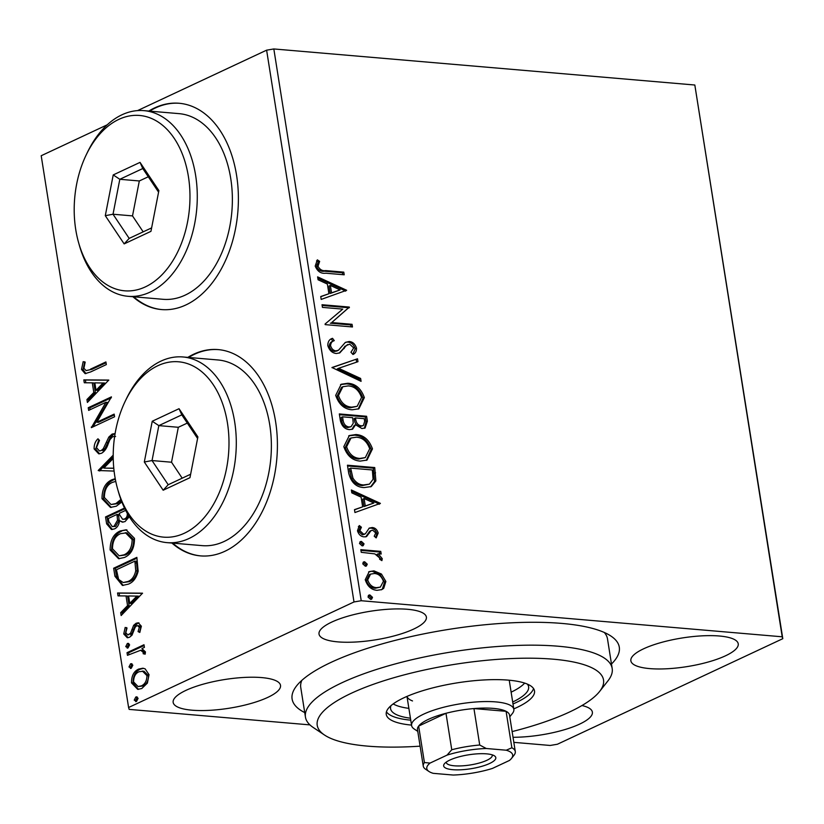 <?xml version="1.0" encoding="UTF-8"?>
<svg xmlns="http://www.w3.org/2000/svg" width="824" height="824" viewBox="0 0 824 824"><rect width="100%" height="100%" fill="white"/><g stroke="black" fill="none" stroke-linecap="round" stroke-linejoin="round"><path stroke-width="1.24" d="M304.736 712.595A165.634 44.259 -9 0 1 296.589 685.877A165.634 44.259 -9 0 1 330.96 662.414A165.634 44.259 -9 0 1 486.737 624.582A165.634 44.259 -9 0 1 610.965 636.077A165.634 44.259 -9 0 1 611.48 664.01M512.126 731.588A144.931 38.718 171 0 0 599.594 691.48A144.931 38.718 171 0 0 587.842 666.049A144.931 38.718 171 0 0 404.749 674.722A144.931 38.718 171 0 0 324.522 735.039L313.254 727.499A155.283 41.488 -9 0 1 305.447 717.096A155.283 41.488 -9 0 1 419.612 657.985A155.283 41.488 -9 0 1 595.381 653.587A155.283 41.488 -9 0 1 612.191 668.511L607.504 638.95A155.283 41.488 171 0 0 604.291 632.471M132.901 296.722A103.525 67.784 -85.1 0 0 161.453 309.556A103.525 67.784 -85.1 0 0 185.894 304.942A103.525 67.784 -85.1 0 0 238.311 193.568A103.525 67.784 -85.1 0 0 179.127 103.268A103.525 67.784 -85.1 0 0 154.685 107.882A103.525 67.784 -85.1 0 0 148.804 111.055M179.519 103.299A103.525 67.784 -85.1 0 0 155.468 107.944A103.525 67.784 -85.1 0 0 149.587 111.127M171.917 543.047A103.525 67.784 -85.1 0 0 200.469 555.881A103.525 67.784 -85.1 0 0 224.911 551.266A103.525 67.784 -85.1 0 0 277.327 439.903A103.525 67.784 -85.1 0 0 218.144 349.592A103.525 67.784 -85.1 0 0 193.702 354.207A103.525 67.784 -85.1 0 0 187.821 357.389M218.535 349.633A103.525 67.784 -85.1 0 0 194.485 354.279A103.525 67.784 -85.1 0 0 188.603 357.451M513.033 737.274A54.353 14.523 171 0 0 579.622 724.111A54.353 14.523 171 0 0 592.374 712.101A54.353 14.523 171 0 0 581.94 705.54M413.627 629.093A54.353 14.523 171 0 0 426.379 617.083A54.353 14.523 171 0 0 390.174 609.132A54.353 14.523 171 0 0 331.763 622.079A54.353 14.523 171 0 0 319.022 634.089A54.353 14.523 171 0 0 355.226 642.04A54.353 14.523 171 0 0 413.627 629.093M267.779 697.392A54.353 14.523 171 0 0 280.521 685.393A54.353 14.523 171 0 0 244.316 677.431A54.353 14.523 171 0 0 185.915 690.388A54.353 14.523 171 0 0 173.164 702.388A54.353 14.523 171 0 0 209.368 710.35A54.353 14.523 171 0 0 267.779 697.392M725.481 655.811A54.353 14.523 171 0 0 738.232 643.801A54.353 14.523 171 0 0 702.017 635.85A54.353 14.523 171 0 0 643.616 648.797A54.353 14.523 171 0 0 630.865 660.807A54.353 14.523 171 0 0 667.079 668.758A54.353 14.523 171 0 0 725.481 655.811M381.44 574.04L385.869 581.476L383.716 588.336L381.842 589.582L377.042 590.314C371.397 589.891 367.463 586.358 365.238 579.715L369.234 571.588L373.952 570.857L381.44 574.04L380.111 574.658L384.551 582.105L385.869 581.476M360.819 549.67L380.76 551.38L381.182 554.027L378.247 553.779L382.264 558.672L381.893 560.629L379.576 559.187L379.74 558.033L374.848 553.893L361.242 552.317L360.819 549.67M366.258 536.64L364.126 536.867C360.922 536.62 358.708 534.591 357.482 530.78L359.316 525.558L361.406 527.226L359.882 530.687L363.611 534.209L365.413 533.736L369.234 528.112L372.17 527.525C375.085 527.721 377.093 529.554 378.195 533.025L376.177 537.897L374.22 536.197L375.775 532.984L372.685 530.182L370.975 530.666L366.618 536.496M369.657 531.284L371.439 530.399L369.657 531.284L365.753 536.888M363.662 534.611L365.413 533.736M348.717 473.233L347.45 465.22L374.735 467.558L375.878 480.907L371.264 486.572L364.105 487.581C356.298 487.303 351.168 482.524 348.717 473.233M339.323 413.936L366.608 416.274L367.38 421.146L365.094 428.027L361.88 428.511L355.556 424.782L352.61 429.149L349.448 429.634C344.937 429.211 341.929 426.276 340.415 420.827L339.323 413.936M331.969 367.514L357.503 358.79L357.966 361.685L338.592 368.297L360.624 378.453L361.077 381.347L331.969 367.514M322.442 307.383L322.029 304.726L349.314 307.064L331.691 322.565L352.044 324.306L352.466 326.963L325.181 324.625L325.078 324.028L342.743 309.124L322.442 307.383M325.624 270.581L343.783 272.136L344.205 274.794L325.779 273.207C320.989 273.846 317.467 271.477 315.211 266.09L317.333 259.838L319.64 261.373L318.012 266.296C319.877 269.675 322.411 271.096 325.624 270.581L324.306 271.199L342.454 272.754L343.783 272.136M107.244 124.805L41.2 155.736L128.595 707.507L354.001 601.953L266.616 50.171L273.826 48.956L694.828 85.016L782.8 638.682L557.385 744.247L550.174 745.462L513.836 742.352M273.826 48.956L361.221 600.727L782.213 636.798L694.828 85.016M346.647 290.264L321.185 299.421L320.732 296.537L328.91 293.735L327.375 284.053L318.074 279.758L317.611 276.874L346.647 290.264L345.369 291.171M327.808 345.575C327.808 341.62 329.394 339.21 332.546 338.334L334.266 340.611C332.021 341.239 330.795 342.918 330.568 345.627C331.526 348.82 333.318 350.561 335.965 350.839L338.499 350.2L345.235 342.516L349.18 341.507C352.703 341.764 355.154 343.999 356.524 348.212C356.534 351.395 355.34 353.475 352.96 354.485L350.952 352.26L353.712 347.944L349.716 344.174L346.441 345.472L339.818 352.868L336.347 353.496C332.247 353.094 329.394 350.457 327.808 345.575M336.625 351.127L338.499 350.2M347.8 383.263C355.556 383.737 361.067 388.506 364.342 397.601L358.893 408.797L352.136 409.796C344.37 409.301 338.891 404.481 335.687 395.345L341.208 384.252L347.8 383.263L346.482 383.881C354.227 384.355 359.738 389.134 363.013 398.219L364.342 397.601M355.927 434.547C363.683 435.021 369.193 439.8 372.469 448.884L367.02 460.08L360.263 461.09C352.497 460.585 347.007 455.775 343.814 446.629L349.335 435.546L355.927 434.547L354.598 435.165C362.354 435.639 367.864 440.418 371.14 449.502L372.469 448.884M380.4 503.371L354.938 512.528L354.485 509.644L362.663 506.842L361.128 497.16L351.827 492.865L351.364 489.981L380.4 503.371L379.122 504.278M359.82 542.048L361.417 541.43L364.033 543.84L363.137 545.704L362.117 545.859L359.491 543.449L361.417 541.43L360.428 541.574M363.044 562.39L364.63 561.772L367.257 564.172L366.361 566.036L365.331 566.191L362.714 563.791L364.63 561.772L363.652 561.916M368.297 595.546L369.883 594.928L372.51 597.338L371.614 599.202L370.584 599.357L367.968 596.947L369.883 594.928L368.905 595.072M309.927 724.883L129.172 709.392L128.595 707.507M145.106 668.831L149.051 674.671L147.383 683.117L141.769 688.524L137.701 689.348L131.5 682.89C131.459 675.855 133.859 671.251 138.679 669.067L142.83 668.212L145.106 668.831M127.03 652.68L143.984 644.739L144.406 647.386L141.913 648.56L145.436 651.866L145.178 654.153L143.17 653.731L143.283 652.402L140.677 650.26L127.452 655.327L127.03 652.68L128.585 652.814L144.118 645.542M141.368 626.209L139.771 632.461L138.072 631.586L139.318 627.352L137.639 625.653L136.63 625.859L135.188 627.219L132.015 635.16L129.533 637.261L127.257 637.725L123.744 633.955L125.176 627.424L126.989 628.207L125.784 632.688L127.833 634.882L130.542 633.265L133.643 625.323L136.125 623.243L138.278 622.8L141.368 626.209M114.927 576.244L113.65 568.23L136.856 557.364L138.154 571.187C136.423 578.005 133.148 582.331 128.328 584.154L122.415 585.442L114.927 576.244L116.483 576.378L115.216 568.364L113.65 568.23M129.306 516.72L125.021 521.592L122.323 522.138L119.573 520.665C118.965 524.878 117.276 527.618 114.495 528.895L111.477 529.513L106.626 523.837L105.534 516.947L124.517 508.048M114.093 471.081L98.18 470.514L113.218 455.157M113.238 458.494L103.814 468.114L113.784 468.197M88.652 410.393L88.24 407.736L111.436 396.869L96.861 422.218L114.165 414.112L114.588 416.769L91.382 427.635L105.915 402.308L88.652 410.393M90.475 369.173L105.905 361.942L106.327 364.589L90.661 371.933L85.109 373.632L81.525 369.43L83.172 361.664L85.171 362.179L83.904 368.287L86.129 370.594L92.031 369.307L106.038 362.745M137.567 110.601L266.616 50.171M108.778 380.07L87.395 402.431L86.942 399.547L93.812 392.512L92.278 382.83L84.285 382.769L83.821 379.885L108.778 380.07M114.629 436.514L112.672 436.658L109.922 439.666L108.129 444.023C106.677 448.411 104.483 451.49 101.548 453.262L98.736 453.828L94.121 448.926C94.029 444.651 95.316 441.283 97.963 438.801L99.477 440.407L96.47 447.617L99.395 450.934L101.167 450.594L103.309 448.658L108.83 437.07L112.146 434.052L115.103 433.579M121.859 501.981L116.308 506.204L110.468 507.409L102.001 498.695C102.032 489.013 105.369 482.699 111.992 479.723L115.226 478.662M120.108 531.006L126.062 529.801L134.487 538.35C134.497 548.145 131.15 554.521 124.424 557.488L118.584 558.703L110.128 549.979C110.159 540.307 113.485 533.983 120.108 531.006L126.906 529.904M142.531 593.177L121.149 615.538L120.685 612.654L127.566 605.619L126.031 595.937L118.038 595.876L117.575 592.992L142.531 593.177M127.967 647.952L127.308 646.758L128.894 643.647L127.339 643.513L129.615 644.811L128.039 647.932L125.753 646.624L127.339 643.513L128.225 643.328M128.039 647.932L127.184 648.117M131.191 668.295L130.532 667.1L132.118 663.979L130.553 663.845L132.839 665.153L131.253 668.264L128.977 666.966L130.553 663.845L131.449 663.66M131.253 668.264L130.408 668.449M136.444 701.451L135.785 700.256L137.371 697.145L135.805 697.011L138.092 698.309L136.506 701.43L134.23 700.122L135.805 697.011L136.702 696.816M136.506 701.43L135.661 701.615M361.221 600.727L354.001 601.953M782.8 638.682L782.213 636.798M301.821 680.387A155.283 41.488 171 0 0 300.76 687.535L305.447 717.096M172.7 543.119A103.525 67.784 -85.1 0 0 200.86 555.912M133.684 296.784A103.525 67.784 -85.1 0 0 161.844 309.587M85.912 373.622L83.09 369.564L81.525 369.43M83.09 369.564L84.738 361.798M86.129 370.594L92.031 369.307M88.714 401.082L88.498 399.681L86.942 399.547M88.498 399.681L95.368 392.646L93.812 392.512M95.368 392.646L93.843 382.964L92.278 382.83M85.82 382.779L85.387 380.019L83.821 379.885M85.387 380.019L108.799 380.194M96.017 390.267L97.572 390.401L104.772 383.036L94.842 382.851L96.017 390.267L103.216 382.903M90.084 409.713L89.795 407.87L88.24 407.736M89.795 407.87L111.312 397.796M114.299 414.915L98.427 422.352L96.861 422.218M92.453 427.131L91.289 427.028M93.03 426.863L107.48 402.442L105.915 402.308M99.55 453.828L95.677 449.059L94.121 448.926M95.677 449.059L98.849 439.738M99.395 450.934L101.167 450.594M102.722 450.728L104.864 448.792L103.309 448.658M104.864 448.792L110.395 437.204L108.83 437.07M110.395 437.204L113.712 434.186L112.146 434.052M113.712 434.186L115.072 433.733M99.786 470.968L98.18 470.514M99.735 470.648L113.218 456.887M113.794 468.31L103.814 468.114M111.24 507.45L103.556 498.829C103.597 489.147 106.924 482.823 113.547 479.856L111.992 479.723M113.547 479.856L115.319 479.166M103.556 498.829L102.001 498.695M115.762 481.401L112.414 482.37C107.12 484.718 104.432 489.755 104.37 497.49L111.034 504.525L117.451 503.68L121.406 500.817M117.451 503.68L115.885 503.546L120.901 499.468M111.034 504.525L115.885 503.546M112.26 529.513L108.181 523.971L107.089 517.081L105.534 516.947M107.089 517.081L124.857 508.758M123.116 522.138L119.573 520.665M108.181 523.971L106.626 523.837M112.239 526.598L115.638 526.371L119.12 520.263L118.522 514.578L116.957 514.444L108.335 518.481L108.809 521.51L112.239 526.598L114.083 526.237L117.564 520.129L116.957 514.444M125.66 510.365L119.336 513.321L119.552 514.681L122.663 519.336L126.113 519.089L128.75 515.845M126.113 519.089L124.558 518.955C126.731 517.925 127.617 515.803 127.215 512.59M122.663 519.336L124.558 518.955M119.12 520.263L117.564 520.129M115.638 526.371L114.083 526.237M119.367 558.734L111.683 550.113L110.128 549.979M111.683 550.113C111.714 540.441 115.051 534.117 121.674 531.14M119.161 555.819L125.567 554.964C130.892 552.605 133.601 547.527 133.684 539.71L126.937 532.798L120.541 533.664C115.247 536.002 112.558 541.049 112.486 548.774L119.161 555.819L124.012 554.83C129.337 552.471 132.046 547.394 132.128 539.576L125.382 532.664M125.567 554.964L124.012 554.83M133.684 539.71L132.128 539.576M115.216 568.364L136.99 558.167M123.147 585.473L116.483 576.378M123.198 582.537L129.471 581.631C133.426 580.148 136.032 576.584 137.289 570.939L136.454 561.268L134.899 561.134L116.452 569.765L118.625 579.437L123.198 582.537L127.905 581.497C131.871 580.014 134.477 576.45 135.733 570.805L134.899 561.134M137.289 570.939L135.733 570.805M129.471 581.631L127.905 581.497M122.467 614.189L122.251 612.788L120.685 612.654M122.251 612.788L129.121 605.753L127.566 605.619M129.121 605.753L127.596 596.071L126.031 595.937M119.573 595.886L119.14 593.125L117.575 592.992M119.14 593.125L142.552 593.301M129.77 603.374L131.325 603.508L138.525 596.143L128.595 595.958L129.77 603.374L136.969 596.01M140.049 631.936L138.072 631.586M139.627 631.72L140.873 627.486L139.318 627.352M140.873 627.486L139.204 625.787L137.639 625.653M128.029 637.714L125.3 634.089L123.744 633.955M125.3 634.089L126.731 627.558M127.833 634.882L129.018 634.645M130.583 634.779L132.097 633.388L130.542 633.265M132.097 633.388L133.395 629.752L131.84 629.618M133.395 629.752L135.208 625.457L133.643 625.323M135.208 625.457L137.68 623.377L136.125 623.243M137.68 623.377L139.029 622.954M127.308 646.758L125.753 646.624M145.23 653.968L143.17 653.731M144.725 653.865L144.839 652.536L143.283 652.402M144.839 652.536L142.233 650.394L140.677 650.26M128.884 654.658L128.585 652.814M130.532 667.1L128.977 666.966M138.473 689.379L133.055 683.024L131.5 682.89M133.055 683.024C133.025 675.989 135.414 671.385 140.245 669.201L138.679 669.067M140.245 669.201L143.603 668.326M138.03 686.526L142.892 686.011C146.507 684.435 148.382 681.015 148.526 675.773L143.932 671.179L139.091 671.725C135.476 673.28 133.643 676.679 133.581 681.901L138.03 686.526L141.326 685.877C144.942 684.301 146.827 680.881 146.96 675.639L142.367 671.045M142.892 686.011L141.326 685.877M148.526 675.773L146.96 675.639M135.785 700.256L134.23 700.122M342.454 272.754L342.753 274.67M316.56 260.827L318.322 261.991L319.64 261.373M318.322 261.991L316.797 265.215L318.126 264.586M316.797 265.215L316.684 266.914L318.012 266.296M316.684 266.914C318.548 270.293 321.082 271.724 324.306 271.199M320.752 296.692L328.91 293.735M317.827 278.203L345.328 290.882M330.352 285.423L329.034 286.052L330.208 293.468L340.106 289.914L330.352 285.423L331.536 292.85L340.106 289.914M330.208 293.468L331.536 292.85M322.143 305.477L347.986 307.692L349.314 307.064M347.986 307.692L348.078 308.248L349.397 307.63M348.078 308.248L331.691 322.565M330.362 323.183L350.715 324.934L352.044 324.306M350.715 324.934L351.024 326.84M331.238 338.994L332.937 341.239L334.266 340.611M332.937 341.239C330.702 341.867 329.466 343.536 329.25 346.245L330.568 345.627M329.25 346.245C330.197 349.438 332 351.178 334.637 351.467L335.965 350.839M334.637 351.467L337.181 350.828M345.493 342.351L349.18 341.507M347.852 342.125C351.385 342.382 353.826 344.628 355.196 348.84L356.524 348.212M355.196 348.84L352.785 354.289M347.759 344.494L346.441 345.472M345.112 346.09L342.918 349.139L344.236 348.511M342.918 349.139L339.107 353.146M331.99 367.669L357.503 358.79M356.184 359.418L356.607 362.148M360.624 378.453L359.295 379.081L337.263 368.915L338.592 368.297M359.295 379.081L359.542 380.637M363.013 398.219L358.224 409.075M340.559 384.581L346.482 383.881M342.877 386.714L341.558 387.332L337.15 396.117C339.715 403.513 344.123 407.396 350.396 407.767L357.173 406.325L361.561 397.477C358.914 390.143 354.464 386.291 348.233 385.91L342.877 386.714L338.468 395.499C341.033 402.895 345.452 406.778 351.724 407.149L357.173 406.325M350.396 407.767L351.724 407.149M337.15 396.117L338.468 395.499M339.437 414.678L365.279 416.892L366.608 416.274M365.279 416.892L366.052 421.775L364.404 428.295M351.961 429.397L354.238 425.4L355.556 424.782M342.537 416.831L341.218 417.449L341.692 420.477C342.31 424.69 344.319 427.069 347.697 427.594L351.096 426.667L353.249 423.227L352.682 417.696L342.537 416.831L343.021 419.859C343.639 424.072 345.637 426.451 349.026 426.976L351.096 426.667M355.484 417.933L354.155 418.561L354.372 419.91C354.979 423.886 356.885 426.07 360.078 426.482L363.353 425.596L364.661 421.435L364.229 418.685L355.484 417.933L355.7 419.292C356.308 423.258 358.213 425.452 361.406 425.853L363.353 425.596M360.078 426.482L361.406 425.853M354.372 419.91L355.7 419.292M347.697 427.594L349.026 426.976M341.692 420.477L343.021 419.859M371.14 449.502L366.35 460.369M348.686 435.875L354.598 435.165M351.003 437.997L349.675 438.615L345.266 447.401C347.831 454.807 352.25 458.69 358.522 459.05L365.3 457.608L369.688 448.761C367.03 441.427 362.591 437.575 356.359 437.204L351.003 437.997L346.595 446.783C349.16 454.178 353.578 458.062 359.841 458.432L365.3 457.608M358.522 459.05L359.841 458.432M345.266 447.401L346.595 446.783M347.563 465.962L373.406 468.176L374.735 467.558M373.406 468.176L374.549 481.525L375.878 480.907M374.549 481.525L370.584 486.871M350.663 468.114L349.335 468.732L351.611 478.744C354.567 483.255 358.152 485.521 362.364 485.552L369.409 484.131L373.076 479.28L372.355 469.968L350.663 468.114L352.929 478.126C355.886 482.637 359.47 484.903 363.693 484.934L369.409 484.131M362.364 485.552L363.693 484.934M351.611 478.744L352.929 478.126M354.505 509.798L362.663 506.842M351.58 491.31L379.081 503.989M364.105 498.53L362.787 499.159L363.961 506.575L373.859 503.021L364.105 498.53L365.279 505.957L373.859 503.021M363.961 506.575L365.279 505.957M369.008 528.266L370.841 528.143C373.756 528.339 375.765 530.172 376.877 533.643L378.195 533.025M376.877 533.643L375.744 537.526M358.389 526.495L360.078 527.854L361.406 527.226M360.078 527.854L358.564 531.315L359.882 530.687M358.564 531.315L362.282 534.827L363.611 534.209M362.282 534.827L364.084 534.364M370.841 528.143L372.17 527.525M360.088 542.058L362.714 544.458L364.033 543.84M362.714 544.458L362.395 545.859M360.943 550.411L379.431 551.998L380.76 551.38M379.431 551.998L379.74 553.903M382.264 558.672L380.935 559.3L376.918 554.398L378.247 553.779M380.935 559.3L380.956 560.042M363.312 562.39L365.928 564.801L367.257 564.172M365.928 564.801L365.619 566.201M384.551 582.105L382.398 588.964L383.716 588.336M382.398 588.964L381.162 589.86M368.596 571.918L373.952 570.857M372.633 571.475L380.111 574.658M370.563 574.112L369.245 574.73L366.35 580.539C368.101 585.462 371.068 588.037 375.281 588.274L380.369 587.09L383.428 581.26C381.594 576.337 378.577 573.751 374.364 573.504L370.563 574.112L367.679 579.911C369.43 584.834 372.397 587.419 376.599 587.656L380.369 587.09M375.281 588.274L376.599 587.656M366.35 580.539L367.679 579.911M368.565 595.556L371.181 597.956L372.51 597.338M371.181 597.956L370.872 599.357M324.522 735.039A144.931 38.718 171 0 0 332.917 739.262A144.931 38.718 171 0 0 420.106 746.163M612.191 668.511A155.283 41.488 -9 0 1 607.978 680.82L599.594 691.48M407.005 696.404A51.758 13.833 171 0 0 412.515 700.946M393.192 703.912A69.875 18.674 171 0 0 396.581 705.519A69.875 18.674 171 0 0 408.879 708.362M410.434 718.209A69.875 18.674 -9 0 1 398.147 715.376A69.875 18.674 -9 0 1 390.576 708.661A69.875 18.674 -9 0 1 390.957 705.694M513.774 708.898A75.056 20.054 171 0 0 534.508 690.914A75.056 20.054 171 0 0 526.382 683.704A75.056 20.054 171 0 0 441.427 685.826A75.056 20.054 171 0 0 386.25 714.398A75.056 20.054 171 0 0 394.377 721.608A75.056 20.054 171 0 0 411.526 725.099M386.435 711.843A75.056 20.054 171 0 0 393.594 716.684A75.056 20.054 171 0 0 410.743 720.166M512.991 703.974A75.056 20.054 171 0 0 533.54 688.545M527.339 684.085A69.875 18.674 -9 0 1 528.617 686.794A69.875 18.674 -9 0 1 512.683 702.017M511.127 692.17A69.875 18.674 171 0 0 524.661 683.086M449.863 760.068A26.399 7.055 -9 0 1 474.686 754.042A26.399 7.055 -9 0 1 494.482 755.876A26.399 7.055 -9 0 1 489.621 763.477A26.399 7.055 -9 0 1 457.887 769.874A26.399 7.055 -9 0 1 444.383 763.807A26.399 7.055 -9 0 1 449.863 760.068M446.248 762.118A23.288 6.221 171 0 0 446.268 762.457A23.288 6.221 171 0 0 461.79 765.867A23.288 6.221 171 0 0 486.819 760.325A23.288 6.221 171 0 0 492.278 755.175A23.288 6.221 171 0 0 492.196 754.836M506.245 750.211L511.869 747.78A46.587 12.442 -9 0 1 515.288 751.529L509.51 715.077A46.587 12.442 171 0 0 506.091 711.318L473.944 708.568A46.587 12.442 171 0 0 445.98 713.285A46.587 12.442 171 0 0 428.418 719.352A46.587 12.442 171 0 0 418.644 726.088A46.587 12.442 171 0 0 417.49 729.652L423.258 766.104A46.587 12.442 -9 0 1 424.422 762.55L430.066 763.076A43.476 11.618 171 0 0 428.985 771.491A43.476 11.618 171 0 0 433.239 773.334L453.21 775.044A43.476 11.618 171 0 0 492.433 768.421L509.417 760.47A43.476 11.618 171 0 0 511.508 758.42A43.476 11.618 171 0 0 506.245 750.211L486.273 748.501A43.476 11.618 171 0 0 447.051 755.124L430.066 763.076M417.768 731.382L414.194 729.003A51.758 13.833 -9 0 1 411.598 725.532A51.758 13.833 -9 0 1 423.742 714.099A51.758 13.833 -9 0 1 479.362 701.76A51.758 13.833 -9 0 1 513.846 709.34A51.758 13.833 -9 0 1 512.435 713.44L509.788 716.808M447.051 755.124L451.758 749.747L445.98 713.285L418.644 726.088L424.422 762.55M511.869 747.78L506.091 711.318A46.587 12.442 171 0 0 473.944 708.568L479.723 745.02L486.273 748.501M515.288 751.529A46.587 12.442 -9 0 1 514.125 755.093L511.508 758.42M451.758 749.747A46.587 12.442 -9 0 1 479.723 745.02M428.985 771.491L425.606 769.225A46.587 12.442 -9 0 1 423.258 766.104M157.837 365.712A87.993 57.618 -85.1 0 0 125.135 401.401A87.993 57.618 -85.1 0 0 117.626 489.013A87.993 57.618 -85.1 0 0 184.37 533.221A87.993 57.618 -85.1 0 0 227.455 423.072A87.993 57.618 -85.1 0 0 157.837 365.712M125.135 401.401L126.33 398.909A93.174 61.007 94.9 0 1 160.958 361.118A93.174 61.007 94.9 0 1 182.959 356.967A93.174 61.007 94.9 0 1 236.22 438.244A93.174 61.007 94.9 0 1 189.046 538.484A93.174 61.007 94.9 0 1 167.045 542.635A93.174 61.007 94.9 0 1 118.378 491.671L117.626 489.013M167.045 542.635L202.138 545.632A93.174 61.007 -85.1 0 0 224.128 541.481A93.174 61.007 -85.1 0 0 271.302 441.252A93.174 61.007 -85.1 0 0 218.041 359.975L182.959 356.967M189.963 477.683L163.173 490.228L144.313 462.017L152.244 421.249L179.035 408.704L197.894 436.916L189.963 477.683M187.305 423.083L178.324 427.285L158.836 425.617L152.038 460.554L168.199 484.739L190.632 474.233M178.324 427.285L171.526 462.223L152.038 460.554L144.313 462.017M197.595 438.481L181.805 414.863L158.836 425.617L152.244 421.249M171.526 462.223L182.197 478.188M181.805 414.863L179.035 408.704M163.173 490.228L168.199 484.739M118.821 119.387A87.993 57.618 -85.1 0 0 86.118 155.067A87.993 57.618 -85.1 0 0 78.61 242.678A87.993 57.618 -85.1 0 0 145.354 286.886A87.993 57.618 -85.1 0 0 188.439 176.748A87.993 57.618 -85.1 0 0 118.821 119.387M86.118 155.067L87.313 152.574A93.174 61.007 94.9 0 1 121.942 114.794A93.174 61.007 94.9 0 1 143.942 110.643A93.174 61.007 94.9 0 1 197.204 191.91A93.174 61.007 94.9 0 1 150.03 292.149A93.174 61.007 94.9 0 1 128.039 296.3A93.174 61.007 94.9 0 1 79.361 245.346L78.61 242.678M128.039 296.3L163.121 299.308A93.174 61.007 -85.1 0 0 185.112 295.157A93.174 61.007 -85.1 0 0 232.296 194.917A93.174 61.007 -85.1 0 0 179.024 113.64L143.942 110.643M150.947 231.348L124.156 243.894L105.297 215.682L113.228 174.925L140.028 162.38L158.888 190.591L150.947 231.348M148.289 176.758L139.318 180.961L119.82 179.292L113.022 214.23L129.183 238.404L151.616 227.898M139.318 180.961L132.51 215.898L113.022 214.23L105.297 215.682M158.579 192.157L142.789 168.529L119.82 179.292L113.228 174.925M132.51 215.898L143.18 231.853M142.789 168.529L140.028 162.38M124.156 243.894L129.183 238.404M107.872 442.663L106.306 442.539M118.728 515.917L117.173 515.783M136.733 563.008L135.177 562.874M366.052 421.775L367.38 421.146M374.23 473.398L375.559 472.78M349.788 471.586L351.117 470.968M368.019 533.767L369.337 533.149M114.031 436.38L115.597 436.514M411.598 725.532L406.984 696.414M513.846 709.34L509.232 680.212"/></g></svg>
